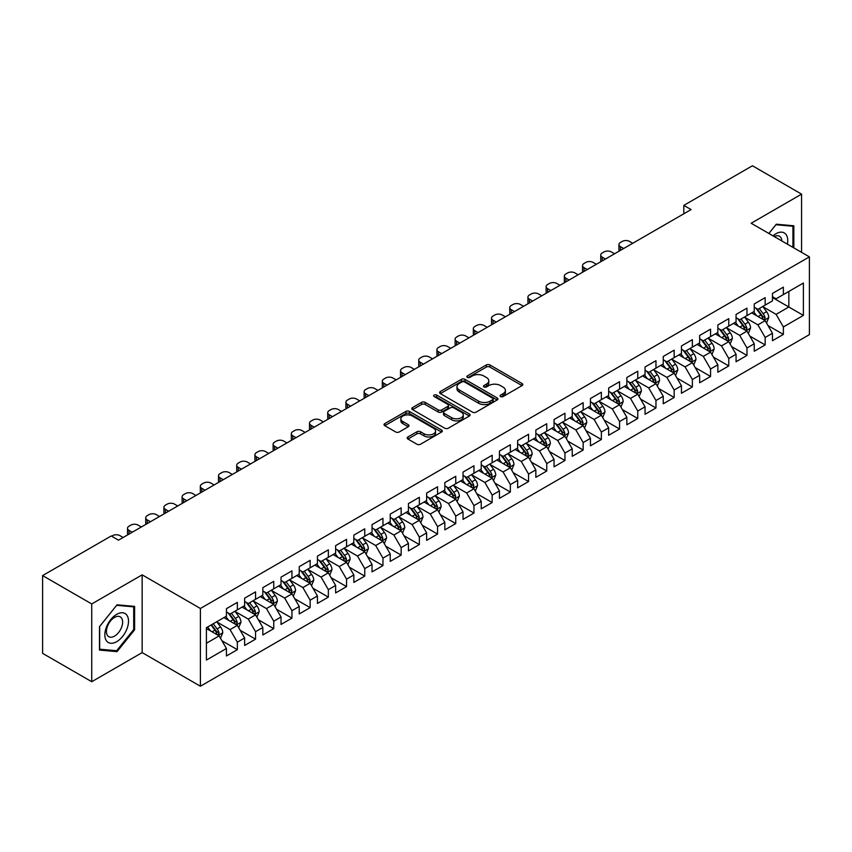 <?xml version="1.0" encoding="UTF-8"?>
<svg xmlns="http://www.w3.org/2000/svg" width="852" height="852" viewBox="0 0 852 852"><rect width="100%" height="100%" fill="white"/><g stroke="black" fill="none" stroke-linecap="round" stroke-linejoin="round"><path stroke-width="1.28" d="M500.582 396.553A1.768 1.022 0 0 0 503.085 396.553L522.063 385.594A2.524 1.459 0 0 0 522.808 384.561A2.524 1.459 0 0 0 522.063 383.528L489.911 364.965A2.524 1.459 0 0 0 486.332 364.965L467.354 375.924A1.768 1.022 0 0 0 466.832 376.648A1.768 1.022 0 0 0 467.354 377.372A1.768 1.022 0 0 0 469.857 377.372L472.317 375.956A8.083 4.665 0 0 1 483.744 375.956L486.428 377.5A8.083 4.665 0 0 1 488.792 380.801A8.083 4.665 0 0 1 486.428 384.103L483.968 385.519A1.768 1.022 0 0 0 483.446 386.244A1.768 1.022 0 0 0 483.968 386.957A1.768 1.022 0 0 0 486.471 386.957L488.931 385.541A8.083 4.665 0 0 1 500.358 385.541L503.042 387.096A8.083 4.665 0 0 1 505.406 390.397A8.083 4.665 0 0 1 503.042 393.688L500.582 395.115A1.768 1.022 0 0 0 500.071 395.829A1.768 1.022 0 0 0 500.582 396.553L500.582 395.115M407.906 436.959A2.524 1.459 0 0 0 407.171 437.992A2.524 1.459 0 0 0 407.906 439.025L416.926 444.233A2.524 1.459 0 0 0 420.505 444.233L441.581 432.06A2.524 1.459 0 0 0 442.326 431.027A2.524 1.459 0 0 0 441.581 430.004L409.429 411.431A2.524 1.459 0 0 0 405.85 411.431L384.774 423.604A2.524 1.459 0 0 0 384.028 424.637A2.524 1.459 0 0 0 384.774 425.67L395.669 431.964A2.524 1.459 0 0 0 399.247 431.964L408.268 426.745A2.524 1.459 0 0 0 409.003 425.723A2.524 1.459 0 0 0 408.268 424.69L402.858 421.57A6.763 3.898 0 0 1 400.877 418.811A6.763 3.898 0 0 1 405.051 415.201A6.763 3.898 0 0 1 412.421 416.053L433.593 428.268A6.763 3.898 0 0 1 435.564 431.027A6.763 3.898 0 0 1 431.4 434.637A6.763 3.898 0 0 1 424.03 433.785L420.505 431.751A2.524 1.459 0 0 0 416.926 431.751L407.906 436.959L407.906 439.025M91.739 603.951L91.739 681.717L142.156 652.611L142.156 574.844L91.739 603.951L42.6 575.579L111.218 535.972L118.503 540.168L691.1 209.581L683.815 205.385L683.815 213.788M142.156 574.844L200.401 608.477L809.4 256.867L809.4 334.634L200.401 686.233L200.401 608.477M801.572 252.352L801.572 194.139L751.155 223.245L809.4 256.867M801.572 194.139L752.433 165.767L683.815 205.385M472.487 412.155A2.524 1.459 0 0 0 476.066 412.155L497.142 399.982A2.524 1.459 0 0 0 497.887 398.949A2.524 1.459 0 0 0 497.142 397.927L464.99 379.353A2.524 1.459 0 0 0 461.411 379.353L440.335 391.526A2.524 1.459 0 0 0 439.589 392.559A2.524 1.459 0 0 0 440.335 393.592L472.487 412.155M434.871 396.936A1.768 1.022 0 0 1 436.671 397.192L469.335 416.042L448.28 428.194A2.524 1.459 0 0 1 444.712 428.194L412.549 409.631L412.549 407.565A2.524 1.459 0 0 0 411.814 408.598A2.524 1.459 0 0 0 412.549 409.631M412.549 407.565L421.57 402.357A2.524 1.459 0 0 1 425.148 402.357L438.184 409.887A2.524 1.459 0 0 0 441.762 409.887L447.747 406.436A2.524 1.459 0 0 0 448.482 405.403A2.524 1.459 0 0 0 447.747 404.37L434.169 396.531A1.768 1.022 0 0 1 433.647 395.807A1.768 1.022 0 0 1 434.744 394.859A1.768 1.022 0 0 1 436.671 395.083L469.367 413.965A2.524 1.459 0 0 1 470.102 414.988A2.524 1.459 0 0 1 469.367 416.021L469.367 413.965M772.455 297.54L788.835 306.997L788.835 291.448L803.393 283.034L783.371 294.6L783.371 287.135L772.455 293.439L772.455 300.905L765.171 305.101L765.171 297.646L754.254 303.951L754.254 311.406L746.97 315.613L746.97 308.147L736.053 314.452L736.053 321.918L728.769 326.124L728.769 318.659L717.853 324.963L717.853 332.429L710.568 336.625L710.568 329.17L699.652 335.475L699.652 342.93L692.367 347.137L692.367 339.671L681.451 345.976L681.451 353.442L674.166 357.648L674.166 350.183L663.25 356.487L663.25 363.953L655.965 368.149L655.965 360.694L645.049 366.999L645.049 374.454L637.765 378.661L637.765 371.195L626.848 377.5L626.848 384.966L619.564 389.172L619.564 381.707L608.647 388.011L608.647 395.477L601.363 399.673L601.363 392.218L590.447 398.523L590.447 405.978L583.162 410.185L583.162 402.719L572.246 409.024L572.246 416.49L564.961 420.696L564.961 413.231L554.045 419.535L554.045 427.001L546.76 431.197L546.76 423.742L535.844 430.047L535.844 437.502L528.559 441.709L528.559 434.254L517.643 440.559L517.643 448.014L510.359 452.22L510.359 444.755L499.442 451.059L499.442 458.525L492.158 462.721L492.158 455.266L481.242 461.571L481.242 469.026L473.957 473.233L473.957 465.778L463.041 472.083L463.041 479.538L455.756 483.744L455.756 476.279L444.84 482.583L444.84 490.049L437.555 494.245L437.555 486.79L426.639 493.095L426.639 500.55L419.354 504.757L419.354 497.302L408.438 503.607L408.438 511.062L401.154 515.268L401.154 507.803L390.237 514.107L390.237 521.573L382.953 525.78L382.953 518.314L372.036 524.619L372.036 532.085L364.752 536.281L364.752 528.826L353.836 535.131L353.836 542.586L346.551 546.792L346.551 539.327L335.635 545.631L335.635 553.097L328.35 557.304L328.35 549.838L317.434 556.143L317.434 563.609L310.149 567.805L310.149 560.35L299.233 566.655L299.233 574.11L291.948 578.316L291.948 570.851L281.032 577.155L281.032 584.621L273.748 588.828L273.748 581.362L262.831 587.667L262.831 595.133L255.547 599.329L255.547 591.874L244.63 598.179L244.63 605.634L237.346 609.84L237.346 602.375L226.43 608.679L226.43 616.145L206.408 627.7L206.408 660.066L226.43 648.51L219.145 635.901L206.408 628.542M803.393 283.034L803.393 315.4L783.371 326.966L776.097 314.356L762.891 306.731M767.993 325.539L783.371 334.421L783.371 326.966M783.371 334.421L772.455 340.725L772.455 333.27L765.171 337.467L757.897 324.857L744.691 317.242M749.792 336.05L765.171 344.932L765.171 337.467M765.171 344.932L754.254 351.237L754.254 343.771L746.97 347.978L739.696 335.368L726.49 327.754M731.591 346.562L746.97 355.433L746.97 347.978M746.97 355.433L736.053 361.738L736.053 354.283L728.769 358.49L721.495 345.88L708.3 338.255M713.39 357.063L728.769 365.945L728.769 358.49M728.769 365.945L717.853 372.249L717.853 364.794L710.568 368.991L703.294 356.381L690.099 348.766M695.189 367.574L710.568 376.456L710.568 368.991M710.568 376.456L699.652 382.761L699.652 375.295L692.367 379.502L685.093 366.892L671.898 359.278M676.989 378.086L692.367 386.968L692.367 379.502M692.367 386.968L681.451 393.273L681.451 385.807L674.166 390.014L666.892 377.404L653.697 369.779M658.788 388.587L674.166 397.469L674.166 390.014M674.166 397.469L663.25 403.773L663.25 396.318L655.965 400.515L648.692 387.905L635.496 380.29M640.587 399.098L655.965 407.98L655.965 400.515M655.965 407.98L645.049 414.285L645.049 406.819L637.765 411.026L630.491 398.416L617.295 390.802M622.386 409.61L637.765 418.492L637.765 411.026M637.765 418.492L626.848 424.797L626.848 417.331L619.564 421.538L612.29 408.928L599.094 401.303M604.185 420.111L619.564 428.993L619.564 421.538M619.564 428.993L608.647 435.297L608.647 427.842L601.363 432.039L594.089 419.429L580.894 411.814M585.984 430.622L601.363 439.504L601.363 432.039M601.363 439.504L590.447 445.809L590.447 438.343L583.162 442.55L575.888 429.94L562.693 422.326M567.783 441.134L583.162 450.016L583.162 442.55M583.162 450.016L572.246 456.321L572.246 448.855L564.961 453.062L557.687 440.452L544.492 432.827M549.583 451.645L564.961 460.517L564.961 453.062M564.961 460.517L554.045 466.821L554.045 459.366L546.76 463.563L539.486 450.953L526.291 443.338M531.382 462.146L546.76 471.028L546.76 463.563M546.76 471.028L535.844 477.333L535.844 469.867L528.559 474.074L521.286 461.464L508.09 453.85M513.181 472.658L528.559 481.54L528.559 474.074M528.559 481.54L517.643 487.845L517.643 480.379L510.359 484.586L503.085 471.976L489.889 464.351M494.98 483.169L510.359 492.041L510.359 484.586M510.359 492.041L499.442 498.345L499.442 490.89L492.158 495.087L484.884 482.477L471.688 474.862M476.779 493.67L492.158 502.552L492.158 495.087M492.158 502.552L481.242 508.857L481.242 501.391L473.957 505.598L466.683 492.988L453.488 485.374M458.578 504.182L473.957 513.064L473.957 505.598M473.957 513.064L463.041 519.369L463.041 511.903L455.756 516.11L448.482 503.5L435.287 495.875M440.377 514.693L455.756 523.565L455.756 516.11M455.756 523.565L444.84 529.869L444.84 522.414L437.555 526.611L430.281 514.001L417.086 506.386M422.177 525.194L437.555 534.076L437.555 526.611M437.555 534.076L426.639 540.381L426.639 532.915L419.354 537.122L412.08 524.512L398.885 516.898M403.976 535.706L419.354 544.588L419.354 537.122M419.354 544.588L408.438 550.893L408.438 543.427L401.154 547.634L393.88 535.024L380.684 527.399M385.775 546.217L401.154 555.089L401.154 547.634M401.154 555.089L390.237 561.393L390.237 553.938L382.953 558.145L375.679 545.525L362.483 537.91M367.574 556.718L382.953 565.6L382.953 558.145M382.953 565.6L372.036 571.905L372.036 564.45L364.752 568.646L357.478 556.037L344.283 548.422M349.373 567.23L364.752 576.112L364.752 568.646M364.752 576.112L353.836 582.417L353.836 574.951L346.551 579.158L339.277 566.548L326.082 558.923M331.172 577.741L346.551 586.613L346.551 579.158M346.551 586.613L335.635 592.917L335.635 585.462L328.35 589.669L321.076 577.06L307.881 569.434M312.972 588.242L328.35 597.124L328.35 589.669M328.35 597.124L317.434 603.429L317.434 595.974L310.149 600.17L302.875 587.561L289.68 579.946M294.771 598.754L310.149 607.636L310.149 600.17M310.149 607.636L299.233 613.941L299.233 606.475L291.948 610.682L284.675 598.072L271.479 590.457M276.57 609.265L291.948 618.137L291.948 610.682M291.948 618.137L281.032 624.441L281.032 616.986L273.748 621.193L266.474 608.584L253.278 600.958M258.369 619.766L273.748 628.648L273.748 621.193M273.748 628.648L262.831 634.953L262.831 627.498L255.547 631.694L248.273 619.084L235.077 611.47M240.168 630.278L255.547 639.16L255.547 631.694M255.547 639.16L244.63 645.465L244.63 637.999L237.346 642.206L230.072 629.596L216.877 621.981M221.967 640.789L237.346 649.671L237.346 642.206M237.346 649.671L226.43 655.976L226.43 648.51M226.43 611.938L230.072 614.047L237.346 609.84M206.408 643.26L219.145 635.901M244.63 601.437L248.273 603.536L255.547 599.329M230.072 629.596L237.346 625.389L223.884 617.615M244.63 637.999L237.346 625.389M262.831 590.926L266.474 593.024L273.748 588.828M248.273 619.084L255.547 614.888L242.085 607.103M262.831 627.498L255.547 614.888M281.032 580.414L284.675 582.523L291.948 578.316M266.474 608.584L273.748 604.377L260.286 596.602M281.032 616.986L273.748 604.377M299.233 569.913L302.875 572.011L310.149 567.805M284.675 598.072L291.948 593.865L278.487 586.091M299.233 606.475L291.948 593.865M317.434 559.402L321.076 561.5L328.35 557.304M302.875 587.561L310.149 583.364L296.688 575.579M317.434 595.974L310.149 583.364M335.635 548.89L339.277 550.999L346.551 546.792M321.076 577.06L328.35 572.853L314.889 565.078M335.635 585.462L328.35 572.853M353.836 538.389L357.478 540.487L364.752 536.281M339.277 566.548L346.551 562.341L333.089 554.567M353.836 574.951L346.551 562.341M372.036 527.878L375.679 529.976L382.953 525.78M357.478 556.037L364.752 551.84L351.29 544.055M372.036 564.45L364.752 551.84M390.237 517.366L393.88 519.475L401.154 515.268M375.679 545.525L382.953 541.329L369.491 533.554M390.237 553.938L382.953 541.329M408.438 506.855L412.08 508.963L419.354 504.757M393.88 535.024L401.154 530.817L387.692 523.043M408.438 543.427L401.154 530.817M426.639 496.354L430.281 498.452L437.555 494.245M412.08 524.512L419.354 520.306L405.893 512.531M426.639 532.915L419.354 520.306M444.84 485.842L448.482 487.94L455.756 483.744M430.281 514.001L437.555 509.805L424.094 502.03M444.84 522.414L437.555 509.805M463.041 475.331L466.683 477.44L473.957 473.233M448.482 503.5L455.756 499.293L442.294 491.519M463.041 511.903L455.756 499.293M481.242 464.83L484.884 466.928L492.158 462.721M466.683 492.988L473.957 488.782L460.495 481.007M481.242 501.391L473.957 488.782M499.442 454.318L503.085 456.416L510.359 452.22M484.884 482.477L492.158 478.281L478.696 470.506M499.442 490.89L492.158 478.281M517.643 443.807L521.286 445.915L528.559 441.709M503.085 471.976L510.359 467.769L496.897 459.995M517.643 480.379L510.359 467.769M535.844 433.306L539.486 435.404L546.76 431.197M521.286 461.464L528.559 457.258L515.098 449.483M535.844 469.867L528.559 457.258M554.045 422.794L557.687 424.892L564.961 420.696M539.486 450.953L546.76 446.757L533.299 438.982M554.045 459.366L546.76 446.757M572.246 412.283L575.888 414.392L583.162 410.185M557.687 440.452L564.961 436.245L551.489 428.471M572.246 448.855L564.961 436.245M590.447 401.782L594.089 403.88L601.363 399.673M575.888 429.94L583.162 425.734L569.69 417.959M590.447 438.343L583.162 425.734M608.647 391.27L612.29 393.368L619.564 389.172M594.089 419.429L601.363 415.233L587.891 407.458M608.647 427.842L601.363 415.233M626.848 380.759L630.491 382.868L637.765 378.661M612.29 408.928L619.564 404.721L606.091 396.947M626.848 417.331L619.564 404.721M645.049 370.258L648.692 372.356L655.965 368.149M630.491 398.416L637.765 394.21L624.292 386.435M645.049 406.819L637.765 394.21M663.25 359.746L666.892 361.844L674.166 357.648M648.692 387.905L655.965 383.709L642.493 375.924M663.25 396.318L655.965 383.709M681.451 349.235L685.093 351.343L692.367 347.137M666.892 377.404L674.166 373.197L660.694 365.423M681.451 385.807L674.166 373.197M699.652 338.734L703.294 340.832L710.568 336.625M685.093 366.892L692.367 362.686L678.895 354.911M699.652 375.295L692.367 362.686M717.853 328.222L721.495 330.32L728.769 326.124M703.294 356.381L710.568 352.185L697.096 344.4M717.853 364.794L710.568 352.185M736.053 317.711L739.696 319.82L746.97 315.613M721.495 345.88L728.769 341.673L715.297 333.899M736.053 354.283L728.769 341.673M754.254 307.21L757.897 309.308L765.171 305.101M739.696 335.368L746.97 331.162L733.497 323.387M754.254 343.771L746.97 331.162M772.455 296.698L776.097 298.796L783.371 294.6M757.897 324.857L765.171 320.661L751.698 312.876M772.455 333.27L765.171 320.661M42.6 575.579L42.6 653.346L91.739 681.717M142.156 652.611L200.401 686.233M776.097 314.356L788.835 306.997L803.393 315.4M793.84 247.889L793.84 225.78L776.278 224.204L768.845 233.459M134.605 629.798L134.605 606.379L117.043 604.813L99.482 626.657L99.482 650.076L117.043 651.652L134.605 629.798L133.7 629.277M501.295 396.808L503.042 395.797A8.083 4.665 0 0 0 505.406 392.495L505.406 390.397M488.792 380.801L488.792 382.899A8.083 4.665 0 0 1 486.428 386.201L484.671 387.213M522.031 385.615L489.911 367.074A2.524 1.459 0 0 0 486.332 367.074L468.057 377.617M497.11 400.003L464.99 381.462A2.524 1.459 0 0 0 461.411 381.462L440.367 393.613M492.68 399.673A1.768 1.022 0 0 0 493.191 398.949A1.768 1.022 0 0 0 492.68 398.235L464.447 381.93A1.768 1.022 0 0 0 461.954 381.93L459.356 383.432A8.083 4.665 0 0 0 456.991 386.733A8.083 4.665 0 0 0 459.356 390.035L478.654 401.175A8.083 4.665 0 0 0 490.092 401.175L492.68 399.673L492.68 401.771A1.768 1.022 0 0 0 493.191 401.058L493.191 398.949M456.991 386.733L456.991 388.832A8.083 4.665 0 0 0 459.356 392.133L459.356 390.035M492.68 401.771L490.092 403.273A8.083 4.665 0 0 1 478.654 403.273L459.356 392.133M412.581 409.652L421.57 404.455L421.57 402.357M448.482 405.403L448.482 407.501A2.524 1.459 0 0 1 447.747 408.534L441.762 411.985A2.524 1.459 0 0 1 438.184 411.985L425.148 404.455A2.524 1.459 0 0 0 421.57 404.455M451.72 417.704A6.763 3.898 0 0 0 459.09 418.545A6.763 3.898 0 0 0 463.264 414.945A6.763 3.898 0 0 0 461.283 412.176L453.818 407.874A2.524 1.459 0 0 0 450.25 407.874L444.265 411.335A2.524 1.459 0 0 0 443.519 412.357A2.524 1.459 0 0 0 444.265 413.39L451.72 417.704L451.72 419.802A6.763 3.898 0 0 0 459.09 420.643A6.763 3.898 0 0 0 463.264 417.043L463.264 414.945M443.519 412.357L443.519 414.466A2.524 1.459 0 0 0 444.265 415.499L444.265 413.39M451.72 419.802L444.265 415.499M435.564 431.027L435.564 433.135A6.763 3.898 0 0 1 431.4 436.735A6.763 3.898 0 0 1 424.03 435.894L420.505 433.849A2.524 1.459 0 0 0 416.926 433.849L407.938 439.046M400.877 418.811L400.877 420.909A6.763 3.898 0 0 0 402.858 423.668L402.858 421.57M408.236 426.767L402.858 423.668M441.549 432.081L409.429 413.539A2.524 1.459 0 0 0 405.85 413.539L384.806 425.691L384.774 423.604M115.19 650.577L117.043 651.652M766.523 322.993L768.77 317.487A6.816 3.941 -120 0 0 766.598 311.672L762.732 306.518M623.664 248.518L620.437 246.654A5.144 2.971 0 0 1 618.935 244.556A5.144 2.971 0 0 1 620.437 242.458L622.258 241.404A5.144 2.971 0 0 1 629.543 241.404L632.759 243.267M756.565 315.687L753.637 311.768M619.361 250.999A5.144 2.971 180 0 1 618.935 249.806L618.935 244.556M763.882 319.915L765.096 317.775A6.816 3.941 -120 0 0 763.136 313.674L759.27 308.509M757.066 308.829L761.837 315.208A3.472 2.002 60 0 1 762.476 316.262L765.096 317.775M755.862 308.136L760.953 314.931A6.816 3.941 60 0 1 762.913 319.031L763.051 319.425M748.322 333.494L750.569 327.988A6.816 3.941 -120 0 0 748.397 322.184L744.531 317.019M605.463 259.029L602.236 257.166A5.144 2.971 0 0 1 600.735 255.067A5.144 2.971 0 0 1 602.236 252.959L604.057 251.915A5.144 2.971 0 0 1 611.342 251.915L614.558 253.768M738.364 326.199L735.436 322.28M601.161 261.511A5.144 2.971 180 0 1 600.735 260.318L600.735 255.067M745.681 330.427L746.895 328.286A6.816 3.941 -120 0 0 744.936 324.175L741.07 319.021M738.865 319.34L743.636 325.709A3.472 2.002 60 0 1 744.275 326.774L746.895 328.286M737.662 318.648L742.752 325.443A6.816 3.941 60 0 1 744.712 329.543L744.85 329.937M730.121 344.006L732.369 338.5A6.816 3.941 -120 0 0 730.196 332.695L726.33 327.53M587.262 269.53L584.035 267.677A5.144 2.971 0 0 1 582.534 265.568A5.144 2.971 0 0 1 584.035 263.47L585.856 262.416A5.144 2.971 0 0 1 593.141 262.416L596.357 264.28M720.164 336.71L717.235 332.781M582.96 272.012A5.144 2.971 180 0 1 582.534 270.829L582.534 265.568M727.48 340.928L728.694 338.787A6.816 3.941 -120 0 0 726.735 334.687L722.869 329.522M720.664 329.852L725.435 336.22A3.472 2.002 60 0 1 726.074 337.275L728.694 338.787M719.461 329.16L724.551 335.944A6.816 3.941 60 0 1 726.511 340.055L726.649 340.449M787.376 244.151A16.731 9.66 120 0 0 786.151 234.673A16.731 9.66 120 0 0 772.998 235.855M781.838 240.956A11.459 6.614 120 0 0 780.773 237.442A11.459 6.614 120 0 0 779.484 236.249A11.459 6.614 120 0 0 774.223 236.558M768.877 233.48L775.906 224.726L792.924 226.249L792.924 247.357M791.796 225.588L792.924 226.249M106.436 640.768A16.731 9.66 120 0 0 122.592 636.433A16.731 9.66 120 0 0 126.927 615.272A16.731 9.66 120 0 0 110.76 619.606A16.731 9.66 120 0 0 106.436 640.768M107.512 635.496A11.459 6.614 120 0 0 108.8 636.7A11.459 6.614 120 0 0 119.45 631.353A11.459 6.614 120 0 0 121.538 618.051A11.459 6.614 120 0 0 120.249 616.859A11.459 6.614 120 0 0 109.588 622.205A11.459 6.614 120 0 0 107.512 635.496M116.681 605.325L133.7 606.848L133.7 629.543L116.681 650.704L99.663 649.192L99.663 626.497L116.639 605.303M132.571 606.198L133.7 606.848M711.921 354.517L714.168 349.011A6.816 3.941 -120 0 0 711.995 343.196L708.129 338.042M569.061 280.042L565.834 278.178A5.144 2.971 0 0 1 564.333 276.08A5.144 2.971 0 0 1 565.834 273.982L567.656 272.928A5.144 2.971 0 0 1 574.94 272.928L578.157 274.791M701.963 347.211L699.034 343.292M564.759 282.523A5.144 2.971 180 0 1 564.333 281.33L564.333 276.08M709.279 351.439L710.493 349.299A6.816 3.941 -120 0 0 708.534 345.198L704.668 340.033M702.463 340.353L707.235 346.732A3.472 2.002 60 0 1 707.874 347.786L710.493 349.299M701.26 339.66L706.351 346.455A6.816 3.941 60 0 1 708.31 350.555L708.449 350.949M693.72 365.018L695.967 359.512A6.816 3.941 -120 0 0 693.794 353.708L689.928 348.543M550.861 290.553L547.634 288.69A5.144 2.971 0 0 1 546.132 286.591A5.144 2.971 0 0 1 547.634 284.483L549.455 283.439A5.144 2.971 0 0 1 556.739 283.439L559.956 285.292M683.773 357.723L680.833 353.804M546.558 293.035A5.144 2.971 180 0 1 546.132 291.842L546.132 286.591M691.078 361.951L692.293 359.81A6.816 3.941 -120 0 0 690.333 355.699L686.467 350.545M684.262 350.864L689.044 357.233A3.472 2.002 60 0 1 689.673 358.298L692.293 359.81M683.059 350.172L688.15 356.967A6.816 3.941 60 0 1 690.109 361.067L690.248 361.461M675.519 375.53L677.766 370.024A6.816 3.941 -120 0 0 675.593 364.219L671.727 359.054M532.66 301.054L529.433 299.201A5.144 2.971 0 0 1 527.931 297.092A5.144 2.971 0 0 1 529.433 294.994L531.254 293.94A5.144 2.971 0 0 1 538.539 293.94L541.755 295.804M665.572 368.234L662.632 364.305M528.357 303.536A5.144 2.971 180 0 1 527.931 302.353L527.931 297.092M672.878 372.452L674.092 370.311A6.816 3.941 -120 0 0 672.132 366.211L668.266 361.046M666.062 361.376L670.843 367.745A3.472 2.002 60 0 1 671.472 368.799L674.092 370.311M664.858 360.684L669.949 367.468A6.816 3.941 60 0 1 671.908 371.578L672.047 371.973M657.318 386.041L659.565 380.535A6.816 3.941 -120 0 0 657.393 374.72L653.527 369.566M514.459 311.566L511.232 309.702A5.144 2.971 0 0 1 509.73 307.604A5.144 2.971 0 0 1 511.232 305.506L513.053 304.452A5.144 2.971 0 0 1 520.338 304.452L523.554 306.315M647.371 378.735L644.432 374.816M510.156 314.047A5.144 2.971 180 0 1 509.73 312.854L509.73 307.604M654.677 382.963L655.891 380.823A6.816 3.941 -120 0 0 653.931 376.722L650.065 371.557M647.861 371.877L652.643 378.256A3.472 2.002 60 0 1 653.271 379.31L655.891 380.823M646.657 371.184L651.748 377.979A6.816 3.941 60 0 1 653.708 382.079L653.846 382.473M639.117 396.542L641.364 391.036A6.816 3.941 -120 0 0 639.192 385.232L635.326 380.067M496.258 322.077L493.031 320.214A5.144 2.971 0 0 1 491.529 318.115A5.144 2.971 0 0 1 493.031 316.007L494.852 314.963A5.144 2.971 0 0 1 502.137 314.963L505.353 316.816M629.17 389.247L626.231 385.328M491.955 324.559A5.144 2.971 180 0 1 491.529 323.366L491.529 318.115M636.476 393.475L637.69 391.334A6.816 3.941 -120 0 0 635.73 387.223L631.864 382.069M629.66 382.388L634.442 388.768A3.472 2.002 60 0 1 635.07 389.822L637.69 391.334M628.457 381.696L633.547 388.491A6.816 3.941 60 0 1 635.507 392.591L635.645 392.985M620.916 407.054L623.163 401.548A6.816 3.941 -120 0 0 620.991 395.743L617.125 390.578M478.057 332.578L474.83 330.725A5.144 2.971 0 0 1 473.329 328.616A5.144 2.971 0 0 1 474.83 326.518L476.651 325.464A5.144 2.971 0 0 1 483.936 325.464L487.152 327.328M610.969 399.758L608.03 395.829M473.755 335.06A5.144 2.971 180 0 1 473.329 333.877L473.329 328.616M618.275 403.976L619.489 401.835A6.816 3.941 -120 0 0 617.53 397.735L613.664 392.57M611.459 392.9L616.241 399.268A3.472 2.002 60 0 1 616.869 400.323L619.489 401.835M610.256 392.208L615.346 398.992A6.816 3.941 60 0 1 617.306 403.102L617.444 403.497M602.715 417.565L604.963 412.059A6.816 3.941 -120 0 0 602.79 406.244L598.924 401.09M459.856 343.09L456.629 341.226A5.144 2.971 0 0 1 455.128 339.128A5.144 2.971 0 0 1 456.629 337.03L458.451 335.976A5.144 2.971 0 0 1 465.735 335.976L468.951 337.839M592.768 410.259L589.829 406.34M455.554 345.571A5.144 2.971 180 0 1 455.128 344.378L455.128 339.128M600.074 414.487L601.288 412.347A6.816 3.941 -120 0 0 599.329 408.246L595.463 403.081M593.258 403.401L598.04 409.78A3.472 2.002 60 0 1 598.668 410.834L601.288 412.347M592.055 402.708L597.145 409.503A6.816 3.941 60 0 1 599.105 413.603L599.244 413.997M584.515 428.066L586.762 422.56A6.816 3.941 -120 0 0 584.589 416.756L580.723 411.591M441.655 353.601L438.429 351.738A5.144 2.971 0 0 1 436.927 349.639A5.144 2.971 0 0 1 438.429 347.531L440.25 346.487A5.144 2.971 0 0 1 447.534 346.487L450.751 348.34M574.567 420.771L571.628 416.852M437.353 356.083A5.144 2.971 180 0 1 436.927 354.89L436.927 349.639M581.873 424.999L583.087 422.858A6.816 3.941 -120 0 0 581.128 418.747L577.262 413.593M575.057 413.912L579.839 420.292A3.472 2.002 60 0 1 580.468 421.346L583.087 422.858M573.854 413.22L578.945 420.015A6.816 3.941 60 0 1 580.904 424.115L581.043 424.509M566.314 438.578L568.561 433.072A6.816 3.941 -120 0 0 566.388 427.267L562.522 422.102M423.455 364.102L420.228 362.249A5.144 2.971 0 0 1 418.726 360.151A5.144 2.971 0 0 1 420.228 358.042L422.049 356.988A5.144 2.971 0 0 1 429.333 356.988L432.55 358.852M556.367 431.282L553.427 427.353M419.152 366.584A5.144 2.971 180 0 1 418.726 365.401L418.726 360.151M563.673 435.5L564.887 433.359A6.816 3.941 -120 0 0 562.927 429.259L559.061 424.094M556.857 424.424L561.638 430.792A3.472 2.002 60 0 1 562.267 431.847L564.887 433.359M555.653 423.732L560.744 430.526A6.816 3.941 60 0 1 562.703 434.627L562.842 435.021M548.113 449.089L550.36 443.583A6.816 3.941 -120 0 0 548.187 437.768L544.322 432.614M405.254 374.614L402.027 372.761A5.144 2.971 0 0 1 400.525 370.652A5.144 2.971 0 0 1 402.027 368.554L403.848 367.5A5.144 2.971 0 0 1 411.133 367.5L414.349 369.363M538.166 441.783L535.226 437.864M400.951 377.095A5.144 2.971 180 0 1 400.525 375.913L400.525 370.652M545.472 446.011L546.686 443.871A6.816 3.941 -120 0 0 544.726 439.77L540.86 434.605M538.656 434.925L543.438 441.304A3.472 2.002 60 0 1 544.066 442.358L546.686 443.871M537.452 434.232L542.543 441.027A6.816 3.941 60 0 1 544.503 445.127L544.641 445.521M529.912 459.59L532.159 454.084A6.816 3.941 -120 0 0 529.987 448.28L526.121 443.115M387.053 385.125L383.826 383.262A5.144 2.971 0 0 1 382.324 381.163A5.144 2.971 0 0 1 383.826 379.065L385.647 378.011A5.144 2.971 0 0 1 392.932 378.011L396.148 379.864M519.965 452.295L517.026 448.376M382.75 387.607A5.144 2.971 180 0 1 382.324 386.414L382.324 381.163M527.271 456.523L528.485 454.382A6.816 3.941 -120 0 0 526.525 450.271L522.659 445.117M520.455 445.436L525.237 451.816A3.472 2.002 60 0 1 525.865 452.87L528.485 454.382M519.251 444.744L524.342 451.539A6.816 3.941 60 0 1 526.302 455.639L526.44 456.033M511.711 470.102L513.958 464.596A6.816 3.941 -120 0 0 511.786 458.791L507.92 453.626M368.852 395.626L365.625 393.773A5.144 2.971 0 0 1 364.123 391.675A5.144 2.971 0 0 1 365.625 389.566L367.446 388.523A5.144 2.971 0 0 1 374.731 388.523L377.947 390.376M501.764 462.806L498.825 458.877M364.549 398.118A5.144 2.971 180 0 1 364.123 396.925L364.123 391.675M509.07 467.024L510.284 464.883A6.816 3.941 -120 0 0 508.325 460.783L504.459 455.628M502.254 455.948L507.036 462.317A3.472 2.002 60 0 1 507.664 463.371L510.284 464.883M501.051 455.256L506.141 462.05A6.816 3.941 60 0 1 508.101 466.15L508.239 466.545M493.51 480.613L495.768 475.107A6.816 3.941 -120 0 0 493.585 469.292L489.719 464.138M350.651 406.138L347.424 404.285A5.144 2.971 0 0 1 345.923 402.176A5.144 2.971 0 0 1 347.424 400.078L349.245 399.024A5.144 2.971 0 0 1 356.53 399.024L359.746 400.887M483.563 473.307L480.624 469.388M346.349 408.619A5.144 2.971 180 0 1 345.923 407.437L345.923 402.176M490.88 477.535L492.083 475.395A6.816 3.941 -120 0 0 490.124 471.294L486.258 466.129M484.053 466.449L488.835 472.828A3.472 2.002 60 0 1 489.463 473.882L492.083 475.395M482.85 465.756L487.94 472.551A6.816 3.941 60 0 1 489.9 476.651L490.038 477.056M475.31 491.114L477.567 485.608A6.816 3.941 -120 0 0 475.384 479.804L471.518 474.639M332.45 416.649L329.223 414.786A5.144 2.971 0 0 1 327.722 412.688A5.144 2.971 0 0 1 329.223 410.589L331.045 409.535A5.144 2.971 0 0 1 338.329 409.535L341.545 411.399M465.362 483.819L462.423 479.9M328.148 419.131A5.144 2.971 180 0 1 327.722 417.938L327.722 412.688M472.679 488.047L473.882 485.906A6.816 3.941 -120 0 0 471.923 481.795L468.057 476.641M465.852 476.96L470.634 483.34A3.472 2.002 60 0 1 471.262 484.394L473.882 485.906M464.649 476.268L469.74 483.063A6.816 3.941 60 0 1 471.699 487.163L471.838 487.557M457.109 501.626L459.366 496.12A6.816 3.941 -120 0 0 457.183 490.315L453.317 485.15M314.25 427.161L311.023 425.297A5.144 2.971 0 0 1 309.521 423.199A5.144 2.971 0 0 1 311.023 421.09L312.844 420.047A5.144 2.971 0 0 1 320.128 420.047L323.345 421.9M447.162 494.33L444.222 490.401M309.947 429.642A5.144 2.971 180 0 1 309.521 428.45L309.521 423.199M454.478 498.548L455.682 496.407A6.816 3.941 -120 0 0 453.722 492.307L449.856 487.152M447.651 487.472L452.433 493.84A3.472 2.002 60 0 1 453.062 494.895L455.682 496.407M446.448 486.78L451.539 493.574A6.816 3.941 60 0 1 453.498 497.674L453.637 498.069M438.908 512.137L441.166 506.631A6.816 3.941 -120 0 0 438.982 500.816L435.116 495.662M296.049 437.662L292.822 435.809A5.144 2.971 0 0 1 291.32 433.7A5.144 2.971 0 0 1 292.822 431.602L294.643 430.548A5.144 2.971 0 0 1 301.928 430.548L305.144 432.411M428.961 504.831L426.021 500.912M291.746 440.143A5.144 2.971 180 0 1 291.32 438.961L291.32 433.7M436.277 509.059L437.481 506.919A6.816 3.941 -120 0 0 435.521 502.818L431.655 497.653M429.451 497.973L434.232 504.352A3.472 2.002 60 0 1 434.861 505.406L437.481 506.919M428.258 497.28L433.338 504.075A6.816 3.941 60 0 1 435.297 508.175L435.436 508.58M420.707 522.649L422.965 517.132A6.816 3.941 -120 0 0 420.781 511.328L416.916 506.163M277.848 448.173L274.621 446.31A5.144 2.971 0 0 1 273.119 444.212A5.144 2.971 0 0 1 274.621 442.113L276.442 441.059A5.144 2.971 0 0 1 283.727 441.059L286.943 442.923M410.76 515.343L407.82 511.424M273.545 450.655A5.144 2.971 180 0 1 273.119 449.462L273.119 444.212M418.076 519.571L419.28 517.43A6.816 3.941 -120 0 0 417.32 513.33L413.454 508.165M411.25 508.484L416.032 514.864A3.472 2.002 60 0 1 416.66 515.918L419.28 517.43M410.057 507.792L415.137 514.587A6.816 3.941 60 0 1 417.097 518.687L417.235 519.081M402.506 533.15L404.764 527.644A6.816 3.941 -120 0 0 402.581 521.839L398.715 516.674M259.647 458.685L256.42 456.821A5.144 2.971 0 0 1 254.918 454.723A5.144 2.971 0 0 1 256.42 452.614L258.241 451.571A5.144 2.971 0 0 1 265.526 451.571L268.742 453.424M392.559 525.854L389.62 521.925M255.344 461.166A5.144 2.971 180 0 1 254.918 459.973L254.918 454.723M399.876 530.072L401.079 527.931A6.816 3.941 -120 0 0 399.119 523.831L395.253 518.676M393.049 518.996L397.831 525.365A3.472 2.002 60 0 1 398.459 526.419L401.079 527.931M391.856 518.304L396.936 525.098A6.816 3.941 60 0 1 398.896 529.198L399.034 529.593M384.305 543.661L386.563 538.155A6.816 3.941 -120 0 0 384.38 532.34L380.514 527.186M241.446 469.186L238.219 467.333A5.144 2.971 0 0 1 236.718 465.224A5.144 2.971 0 0 1 238.219 463.126L240.04 462.072A5.144 2.971 0 0 1 247.325 462.072L250.541 463.935M374.358 536.366L371.419 532.436M237.144 471.667A5.144 2.971 180 0 1 236.718 470.485L236.718 465.224M381.675 540.583L382.878 538.443A6.816 3.941 -120 0 0 380.919 534.342L377.053 529.177M374.848 529.497L379.63 535.876A3.472 2.002 60 0 1 380.258 536.93L382.878 538.443M373.655 528.804L378.735 535.599A6.816 3.941 60 0 1 380.695 539.71L380.833 540.104M366.104 554.173L368.362 548.656A6.816 3.941 -120 0 0 366.179 542.852L362.313 537.687M223.245 479.697L220.018 477.834A5.144 2.971 0 0 1 218.517 475.735A5.144 2.971 0 0 1 220.018 473.637L221.839 472.583A5.144 2.971 0 0 1 229.124 472.583L232.34 474.447M356.157 546.867L353.218 542.948M218.943 482.179A5.144 2.971 180 0 1 218.517 480.986L218.517 475.735M363.474 551.095L364.677 548.954A6.816 3.941 -120 0 0 362.718 544.854L358.852 539.689M356.647 540.008L361.429 546.388A3.472 2.002 60 0 1 362.057 547.442L364.677 548.954M355.454 539.316L360.534 546.111A6.816 3.941 60 0 1 362.494 550.211L362.632 550.605M347.904 564.674L350.161 559.168A6.816 3.941 -120 0 0 347.978 553.363L344.112 548.198M205.044 490.209L201.817 488.345A5.144 2.971 0 0 1 200.316 486.247A5.144 2.971 0 0 1 201.817 484.138L203.639 483.095A5.144 2.971 0 0 1 210.923 483.095L214.14 484.948M337.956 557.378L335.017 553.449M200.742 492.69A5.144 2.971 180 0 1 200.316 491.498L200.316 486.247M345.273 561.596L346.476 559.455A6.816 3.941 -120 0 0 344.517 555.355L340.651 550.2M338.446 550.52L343.228 556.888A3.472 2.002 60 0 1 343.857 557.953L346.476 559.455M337.254 549.828L342.334 556.622A6.816 3.941 60 0 1 344.293 560.722L344.432 561.117M329.703 575.185L331.96 569.679A6.816 3.941 -120 0 0 329.777 563.864L325.911 558.71M186.844 500.71L183.617 498.857A5.144 2.971 0 0 1 182.115 496.748A5.144 2.971 0 0 1 183.617 494.65L185.438 493.596A5.144 2.971 0 0 1 192.722 493.596L195.939 495.459M319.756 567.89L316.816 563.96M182.541 503.191A5.144 2.971 180 0 1 182.115 502.009L182.115 496.748M327.072 572.107L328.276 569.967A6.816 3.941 -120 0 0 326.316 565.866L322.45 560.701M320.245 561.031L325.027 567.4A3.472 2.002 60 0 1 325.656 568.454L328.276 569.967M319.053 560.328L324.133 567.123A6.816 3.941 60 0 1 326.092 571.234L326.231 571.628M311.502 585.697L313.76 580.191A6.816 3.941 -120 0 0 311.576 574.376L307.71 569.221M168.643 511.221L165.416 509.358A5.144 2.971 0 0 1 163.914 507.26A5.144 2.971 0 0 1 165.416 505.161L167.237 504.107A5.144 2.971 0 0 1 174.522 504.107L177.738 505.971M301.555 578.391L298.615 574.472M164.34 513.703A5.144 2.971 180 0 1 163.914 512.51L163.914 507.26M308.871 582.619L310.075 580.478A6.816 3.941 -120 0 0 308.115 576.378L304.249 571.213M302.045 571.532L306.827 577.912A3.472 2.002 60 0 1 307.455 578.966L310.075 580.478M300.852 570.84L305.932 577.635A6.816 3.941 60 0 1 307.892 581.735L308.03 582.129M293.301 596.198L295.559 590.692A6.816 3.941 -120 0 0 293.376 584.887L289.51 579.722M150.442 521.733L147.215 519.869A5.144 2.971 0 0 1 145.713 517.771A5.144 2.971 0 0 1 147.215 515.662L149.036 514.619A5.144 2.971 0 0 1 156.321 514.619L159.537 516.472M283.354 588.902L280.414 584.983M146.139 524.214A5.144 2.971 180 0 1 145.713 523.021L145.713 517.771M290.67 593.13L291.874 590.99A6.816 3.941 -120 0 0 289.914 586.879L286.048 581.724M283.844 582.044L288.626 588.413A3.472 2.002 60 0 1 289.254 589.477L291.874 590.99M282.651 581.352L287.731 588.146A6.816 3.941 60 0 1 289.691 592.246L289.829 592.641M275.1 606.709L277.358 601.203A6.816 3.941 -120 0 0 275.175 595.399L271.309 590.234M132.241 532.234L129.014 530.381A5.144 2.971 0 0 1 127.512 528.272A5.144 2.971 0 0 1 129.014 526.174L130.835 525.12A5.144 2.971 0 0 1 138.12 525.12L141.336 526.983M265.153 599.414L262.214 595.484M127.938 534.715A5.144 2.971 180 0 1 127.512 533.533L127.512 528.272M272.47 603.631L273.673 601.491A6.816 3.941 -120 0 0 271.713 597.39L267.847 592.225M265.643 592.555L270.425 598.924A3.472 2.002 60 0 1 271.053 599.978L273.673 601.491M264.45 591.863L269.53 598.647A6.816 3.941 60 0 1 271.49 602.758L271.628 603.152M256.899 617.221L259.157 611.715A6.816 3.941 -120 0 0 256.974 605.9L253.108 600.745M111.633 536.206L112.634 535.631A5.144 2.971 0 0 1 119.919 535.631L123.135 537.495M246.952 609.915L244.013 605.996M254.269 614.143L255.472 612.002A6.816 3.941 -120 0 0 253.513 607.902L249.647 602.737M247.442 603.056L252.224 609.436A3.472 2.002 60 0 1 252.852 610.49L255.472 612.002M246.249 602.364L251.329 609.159A6.816 3.941 60 0 1 253.289 613.259L253.427 613.653M238.698 627.722L240.956 622.216A6.816 3.941 -120 0 0 238.773 616.411L234.907 611.246M228.751 620.426L225.812 616.507M236.068 624.654L237.271 622.514A6.816 3.941 -120 0 0 235.312 618.403L231.446 613.248M229.241 613.568L234.023 619.937A3.472 2.002 60 0 1 234.651 621.001L237.271 622.514M228.048 612.876L233.129 619.67A6.816 3.941 60 0 1 235.088 623.77L235.227 624.165M220.498 638.233L222.755 632.727A6.816 3.941 -120 0 0 220.572 626.923L216.706 621.758M210.55 630.938L207.611 627.008M217.867 635.155L219.07 633.015A6.816 3.941 -120 0 0 217.111 628.914L213.245 623.749M211.541 624.74L215.822 630.448A3.472 2.002 60 0 1 216.451 631.502L219.07 633.015M211.062 625.017L214.928 630.171A6.816 3.941 60 0 1 216.887 634.282L217.026 634.676M503.042 395.797L503.042 393.688M483.968 386.957L483.968 385.519M486.428 386.201L486.428 384.103M467.354 377.372L467.354 375.924M486.332 367.074L486.332 364.965M489.911 367.074L489.911 364.965M522.063 385.594L522.063 383.528M440.335 393.592L440.335 391.526M461.411 381.462L461.411 379.353M464.99 381.462L464.99 379.353M497.142 399.982L497.142 397.927M478.654 403.273L478.654 401.175M490.092 403.273L490.092 401.175M425.148 404.455L425.148 402.357M438.184 411.985L438.184 409.887M441.762 411.985L441.762 409.887M447.747 408.534L447.747 406.436M436.671 397.192L436.671 395.083M416.926 433.849L416.926 431.751M420.505 433.849L420.505 431.751M424.03 435.894L424.03 433.785M408.268 426.745L408.268 424.69M405.85 413.539L405.85 411.431M409.429 413.539L409.429 411.431M441.581 432.06L441.581 430.004M620.437 246.654L620.437 250.381M764.319 320.16L768.728 317.615M763.136 313.674L766.598 311.672M758.11 316.582L760.953 314.931M602.236 257.166L602.236 260.882M746.118 330.672L750.527 328.127M744.936 324.175L748.397 322.184M739.909 327.083L742.752 325.443M584.035 267.677L584.035 271.394M727.917 341.183L732.326 338.627M726.735 334.687L730.196 332.695M721.708 337.594L724.551 335.944M565.834 278.178L565.834 281.905M709.716 351.684L714.125 349.139M708.534 345.198L711.995 343.196M703.507 348.106L706.351 346.455M547.634 288.69L547.634 292.406M691.515 362.196L695.924 359.65M690.333 355.699L693.794 353.708M685.306 358.607L688.15 356.967M529.433 299.201L529.433 302.918M673.314 372.707L677.723 370.151M672.132 366.211L675.593 364.219M667.105 369.118L669.949 367.468M511.232 309.702L511.232 313.43M655.113 383.208L659.523 380.663M653.931 376.722L657.393 374.72M648.904 379.63L651.748 377.979M493.031 320.214L493.031 323.93M636.913 393.72L641.322 391.174M635.73 387.223L639.192 385.232M630.704 390.131L633.547 388.491M474.83 330.725L474.83 334.442M618.712 404.231L623.121 401.675M617.53 397.735L620.991 395.743M612.503 400.642L615.346 398.992M456.629 341.226L456.629 344.953M600.511 414.732L604.92 412.187M599.329 408.246L602.79 406.244M594.302 411.154L597.145 409.503M438.429 351.738L438.429 355.454M582.31 425.244L586.719 422.698M581.128 418.747L584.589 416.756M576.101 421.655L578.945 420.015M420.228 362.249L420.228 365.966M564.109 435.755L568.518 433.199M562.927 429.259L566.388 427.267M557.9 432.166L560.744 430.526M402.027 372.761L402.027 376.477M545.908 446.256L550.317 443.711M544.726 439.77L548.187 437.768M539.699 442.678L542.543 441.027M383.826 383.262L383.826 386.978M527.707 456.768L532.117 454.222M526.525 450.271L529.987 448.28M521.499 453.179L524.342 451.539M365.625 393.773L365.625 397.49M509.507 467.279L513.916 464.723M508.325 460.783L511.786 458.791M503.298 463.69L506.141 462.05M347.424 404.285L347.424 408.002M491.306 477.78L495.715 475.235M490.124 471.294L493.585 469.292M485.097 474.202L487.94 472.551M329.223 414.786L329.223 418.502M473.105 488.292L477.514 485.747M471.923 481.795L475.384 479.804M466.896 484.703L469.74 483.063M311.023 425.297L311.023 429.014M454.904 498.803L459.313 496.247M453.722 492.307L457.183 490.315M448.695 495.214L451.539 493.574M292.822 435.809L292.822 439.525M436.703 509.304L441.112 506.759M435.521 502.818L438.982 500.816M430.494 505.726L433.338 504.075M274.621 446.31L274.621 450.026M418.502 519.816L422.911 517.27M417.32 513.33L420.781 511.328M412.293 516.227L415.137 514.587M256.42 456.821L256.42 460.538M400.302 530.327L404.711 527.782M399.119 523.831L402.581 521.839M394.093 526.738L396.936 525.098M238.219 467.333L238.219 471.049M382.101 540.828L386.51 538.283M380.919 534.342L384.38 532.34M375.892 537.25L378.735 535.599M220.018 477.834L220.018 481.561M363.9 551.34L368.309 548.794M362.718 544.854L366.179 542.852M357.691 547.751L360.534 546.111M201.817 488.345L201.817 492.062M345.699 561.851L350.108 559.306M344.517 555.355L347.978 553.363M339.49 558.262L342.334 556.622M183.617 498.857L183.617 502.573M327.498 572.352L331.907 569.807M326.316 565.866L329.777 563.864M321.289 568.774L324.133 567.123M165.416 509.358L165.416 513.085M309.297 582.864L313.706 580.318M308.115 576.378L311.576 574.376M303.088 579.285L305.932 577.635M147.215 519.869L147.215 523.586M291.096 593.375L295.506 590.83M289.914 586.879L293.376 584.887M284.887 589.786L287.731 588.146M129.014 530.381L129.014 534.097M272.896 603.887L277.305 601.331M271.713 597.39L275.175 595.399M266.687 600.298L269.53 598.647M254.695 614.388L259.104 611.842M253.513 607.902L256.974 605.9M248.486 610.809L251.329 609.159M236.494 624.899L240.903 622.354M235.312 618.403L238.773 616.411M230.285 621.31L233.129 619.67M218.293 635.411L222.702 632.855M217.111 628.914L220.572 626.923M212.084 631.822L214.928 630.171"/></g></svg>
